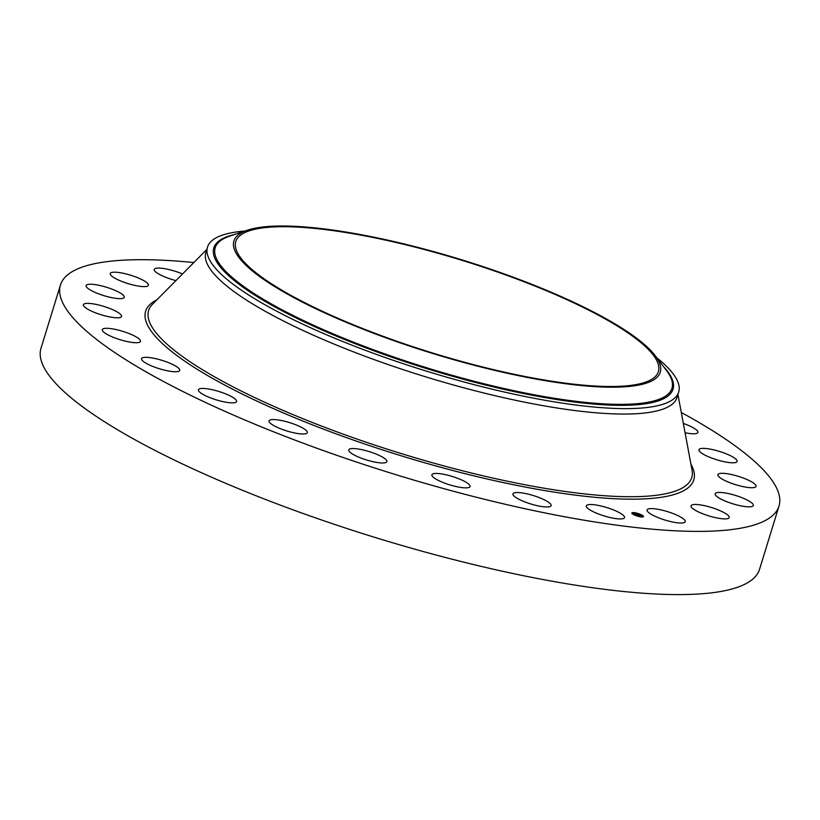 <?xml version="1.0" encoding="UTF-8"?>
<svg xmlns="http://www.w3.org/2000/svg" width="820" height="820" viewBox="0 0 820 820"><rect width="100%" height="100%" fill="white"/><g stroke="black" fill="none" stroke-linecap="round" stroke-linejoin="round"><path stroke-width="1.23" d="M603.1 506.514A19.967 4.387 -162.9 0 1 624.512 517.605A19.967 4.387 -162.9 0 1 607.753 516.959A19.967 4.387 -162.9 0 1 586.341 505.868A19.967 4.387 -162.9 0 1 603.1 506.514M681.297 412.491A375.898 82.635 -162.9 0 1 777.145 489.222A375.898 82.635 -162.9 0 1 779 506.073L759.556 569.275A375.898 82.635 -162.9 0 1 410.061 547.832A375.898 82.635 -162.9 0 1 42.855 365.064A375.898 82.635 -162.9 0 1 41 348.223L60.444 285.022A375.898 82.635 -162.9 0 1 193.848 262.533M779 506.073A375.898 82.635 -162.9 0 1 429.506 484.63A375.898 82.635 -162.9 0 1 62.289 301.862A375.898 82.635 -162.9 0 1 60.444 285.022M656.769 357.745A246.492 54.192 -162.9 0 1 677.484 380.982A246.492 54.192 -162.9 0 1 678.693 392.032L677.023 397.464A246.492 54.192 -162.9 0 1 447.843 383.401A246.492 54.192 -162.9 0 1 207.05 263.548A246.492 54.192 -162.9 0 1 205.84 252.509L207.511 247.076A246.492 54.192 -162.9 0 1 244.913 231.045M678.693 392.032A246.492 54.192 -162.9 0 1 340.618 340.648A246.492 54.192 -162.9 0 1 208.721 258.126A246.492 54.192 -162.9 0 1 207.511 247.076M539.806 287.512A223.019 49.026 -162.9 0 1 655.077 355.521A223.019 49.026 -162.9 0 1 580.796 385.492A223.019 49.026 -162.9 0 1 354.363 325.694A223.019 49.026 -162.9 0 1 247.558 230.153A223.019 49.026 -162.9 0 1 539.806 287.512M236.867 251.504A221.072 48.605 -162.9 0 1 235.781 241.603A221.072 48.605 -162.9 0 1 441.334 254.21A221.072 48.605 -162.9 0 1 657.302 361.702A221.072 48.605 -162.9 0 1 658.388 371.603A221.072 48.605 -162.9 0 1 452.835 358.996A221.072 48.605 -162.9 0 1 236.867 251.504M458.482 478.624A19.967 4.387 -162.9 0 1 470.085 486.526A19.967 4.387 -162.9 0 1 443.517 482.693A19.967 4.387 -162.9 0 1 431.914 474.79A19.967 4.387 -162.9 0 1 458.482 478.624M379.609 455.592A19.967 4.387 -162.9 0 1 386.907 461.639A19.967 4.387 -162.9 0 1 375.621 462.224A19.967 4.387 -162.9 0 1 356.044 455.94A19.967 4.387 -162.9 0 1 348.746 449.893A19.967 4.387 -162.9 0 1 360.031 449.309A19.967 4.387 -162.9 0 1 379.609 455.592M303.472 428.47A19.967 4.387 -162.9 0 1 307.274 432.642A19.967 4.387 -162.9 0 1 293.642 432.755A19.967 4.387 -162.9 0 1 272.916 425.078A19.967 4.387 -162.9 0 1 269.103 420.906A19.967 4.387 -162.9 0 1 282.736 420.793A19.967 4.387 -162.9 0 1 303.472 428.47M235.258 399.104A19.967 4.387 -162.9 0 1 236.601 401.523A19.967 4.387 -162.9 0 1 220.529 401.052A19.967 4.387 -162.9 0 1 199.783 392.196A19.967 4.387 -162.9 0 1 198.43 389.777A19.967 4.387 -162.9 0 1 214.502 390.248A19.967 4.387 -162.9 0 1 235.258 399.104M179.611 369.502A19.967 4.387 -162.9 0 1 179.703 370.394A19.967 4.387 -162.9 0 1 161.14 369.256A19.967 4.387 -162.9 0 1 141.645 359.549A19.967 4.387 -162.9 0 1 141.542 358.647A19.967 4.387 -162.9 0 1 160.105 359.795A19.967 4.387 -162.9 0 1 179.611 369.502M683.337 423.438A19.967 4.387 -162.9 0 1 697.799 431.545A19.967 4.387 -162.9 0 1 697.902 432.437A19.967 4.387 -162.9 0 1 685.069 432.724M140.333 341.663A19.967 4.387 -162.9 0 1 119.412 339.49A19.967 4.387 -162.9 0 1 102.305 329.64A19.967 4.387 -162.9 0 1 102.449 329.353A19.967 4.387 -162.9 0 1 123.369 331.526A19.967 4.387 -162.9 0 1 140.476 341.376A19.967 4.387 -162.9 0 1 140.333 341.663M699.111 449.421A19.967 4.387 -162.9 0 1 720.032 451.605A19.967 4.387 -162.9 0 1 737.139 461.455A19.967 4.387 -162.9 0 1 736.995 461.742A19.967 4.387 -162.9 0 1 716.075 459.569A19.967 4.387 -162.9 0 1 698.968 449.719A19.967 4.387 -162.9 0 1 699.111 449.421M120.089 317.504A19.967 4.387 -162.9 0 1 98.041 313.742A19.967 4.387 -162.9 0 1 83.404 304.712A19.967 4.387 -162.9 0 1 84.88 303.666A19.967 4.387 -162.9 0 1 106.928 307.428A19.967 4.387 -162.9 0 1 121.565 316.458A19.967 4.387 -162.9 0 1 120.089 317.504M719.355 473.591A19.967 4.387 -162.9 0 1 741.403 477.353A19.967 4.387 -162.9 0 1 756.04 486.383A19.967 4.387 -162.9 0 1 754.564 487.428A19.967 4.387 -162.9 0 1 732.516 483.667A19.967 4.387 -162.9 0 1 717.879 474.636A19.967 4.387 -162.9 0 1 719.355 473.591M120.263 298.664A19.967 4.387 -162.9 0 1 98.359 293.734A19.967 4.387 -162.9 0 1 86.11 285.575A19.967 4.387 -162.9 0 1 90.128 284.232A19.967 4.387 -162.9 0 1 112.032 289.163A19.967 4.387 -162.9 0 1 124.281 297.322A19.967 4.387 -162.9 0 1 120.263 298.664M719.181 492.43A19.967 4.387 -162.9 0 1 741.085 497.361A19.967 4.387 -162.9 0 1 753.324 505.509A19.967 4.387 -162.9 0 1 749.316 506.852A19.967 4.387 -162.9 0 1 727.412 501.932A19.967 4.387 -162.9 0 1 715.163 493.773A19.967 4.387 -162.9 0 1 719.181 492.43M140.855 286.426A19.967 4.387 -162.9 0 1 120.232 280.788A19.967 4.387 -162.9 0 1 110.259 273.542A19.967 4.387 -162.9 0 1 117.844 272.394A19.967 4.387 -162.9 0 1 138.457 278.041A19.967 4.387 -162.9 0 1 148.43 285.278A19.967 4.387 -162.9 0 1 140.855 286.426M698.589 504.669A19.967 4.387 -162.9 0 1 719.201 510.306A19.967 4.387 -162.9 0 1 729.175 517.553A19.967 4.387 -162.9 0 1 721.6 518.691A19.967 4.387 -162.9 0 1 700.987 513.053A19.967 4.387 -162.9 0 1 691.014 505.807A19.967 4.387 -162.9 0 1 698.589 504.669M175.941 280.594A19.967 4.387 -162.9 0 1 154.201 269.411A19.967 4.387 -162.9 0 1 166.122 268.95A19.967 4.387 -162.9 0 1 182.522 273.962M659.003 509.476A19.967 4.387 -162.9 0 1 685.243 521.674A19.967 4.387 -162.9 0 1 673.322 522.145A19.967 4.387 -162.9 0 1 647.072 509.937A19.967 4.387 -162.9 0 1 659.003 509.476M534.712 495.987A19.967 4.387 -162.9 0 1 551.122 505.622A19.967 4.387 -162.9 0 1 529.371 503.511A19.967 4.387 -162.9 0 1 512.961 493.876A19.967 4.387 -162.9 0 1 534.712 495.987M641.927 515.083A6.099 1.343 -162.9 0 1 643.485 516.59A6.099 1.343 -162.9 0 1 639.62 516.682A6.099 1.343 -162.9 0 1 633.389 514.509A6.099 1.343 -162.9 0 1 631.83 513.002A6.099 1.343 -162.9 0 1 635.695 512.9A6.099 1.343 -162.9 0 1 641.927 515.083M641.014 515.021A4.807 1.056 -162.9 0 1 642.255 516.21A4.807 1.056 -162.9 0 1 639.2 516.282A4.807 1.056 -162.9 0 1 634.301 514.57A4.807 1.056 -162.9 0 1 633.06 513.381A4.807 1.056 -162.9 0 1 636.115 513.299A4.807 1.056 -162.9 0 1 641.014 515.021A6.099 1.343 17.1 0 1 641.086 515.052L641.824 515.155L641.117 514.939M636.474 514.15L637.98 515.319L634.249 513.996L636.463 514.14L638.349 515.411L636.474 514.15M638.575 514.284L637.406 514.273L639.395 515.011L638.37 514.796L639.713 515.421L638.8 515.36L636.638 514.15L638.575 514.294M639.62 515.062L638.79 514.632L639.62 515.062M638.678 514.888L640.133 515.524L638.667 514.909M634.342 512.859L633.737 512.726L634.342 512.859M638.083 513.607L637.478 513.484L638.083 513.607M641.486 516.764L640.881 516.641L641.486 516.764M643.136 516.374L642.531 516.241L643.136 516.374M633.583 514.519L634.198 514.642L633.583 514.519M632.179 513.217L632.794 513.34L632.179 513.217M637.232 515.975L637.837 516.098L637.232 515.975M643.177 516.395A6.099 1.343 17.1 0 0 641.814 515.421A6.099 1.343 17.1 0 0 641.752 515.39M633.665 512.961A6.099 1.343 17.1 0 0 631.83 513.187M641.547 516.969L641.578 516.856A4.807 1.056 17.1 0 0 642.142 516.549L642.255 516.21M633.06 513.381L632.958 513.72A4.807 1.056 17.1 0 0 633.481 514.468L633.46 514.54M642.552 516.569L643.126 516.805M632.035 513.535L632.589 513.597M677.935 394.481L692.059 470.198A284.12 62.463 -162.9 0 1 443.169 465.709A284.12 62.463 -162.9 0 1 150.029 323.234A284.12 62.463 -162.9 0 1 152.52 304.21L206.753 249.526M690.932 464.12A286.754 63.037 -162.9 0 1 692.387 467.01A286.754 63.037 -162.9 0 1 453.122 470.598A286.754 63.037 -162.9 0 1 147.057 324.084A286.754 63.037 -162.9 0 1 156.876 299.823M663.421 366.468A240.219 52.808 17.1 0 1 593.372 404.045A240.219 52.808 17.1 0 1 343.549 339.08A240.219 52.808 -162.9 0 1 234.51 234.52M655.077 355.521L666.424 370.414A238.948 52.531 -162.9 0 1 586.843 402.528A238.948 52.531 -162.9 0 1 344.236 338.455A238.948 52.531 -162.9 0 1 229.805 236.098L247.558 230.153"/></g></svg>
